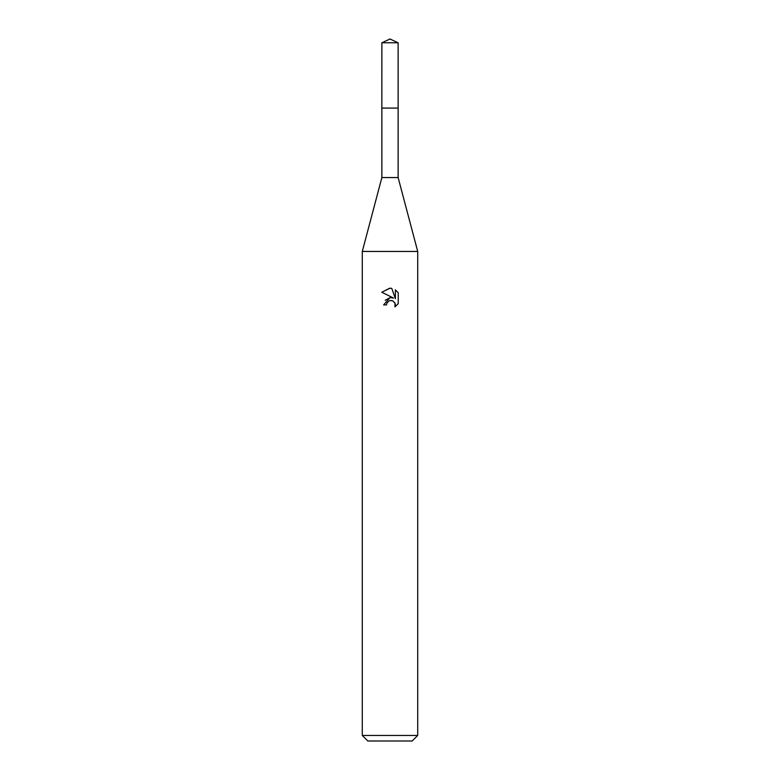 <?xml version="1.0" encoding="UTF-8"?>
<svg xmlns="http://www.w3.org/2000/svg" width="780" height="780" viewBox="0 0 780 780"><rect width="100%" height="100%" fill="white"/><g stroke="black" fill="none" stroke-linecap="round" stroke-linejoin="round"><path stroke-width="1.17" d="M398.131 108.108L398.131 177.557L381.869 177.557L381.869 108.108L398.141 108.088L381.849 108.088L381.869 42.793L390 39L398.131 42.793L398.151 108.088M381.869 177.557L362.29 251.443L417.709 251.443L417.709 735.462L362.29 735.462L367.828 741L412.171 741L417.709 735.462M386.539 304.912L387.007 302.903L386.539 304.912L383.623 304.912L390 297.628L393.529 298.058L381.771 292.266L390 288.2L391.784 288.395L395.382 298.74L395.382 289.877L398.229 292.763L398.239 303.693L394.924 306.862L395.05 303.196L392.662 300.797L390 300.573L391.336 300.476M394.622 302.396L395.392 304.892L394.924 306.872L398.229 303.693M393.529 298.058L392.067 297.668M390.029 297.628L385.183 300.349M389.308 300.778L387.007 302.903M398.229 292.763L395.382 289.887M391.784 288.395L390.185 288.21M389.727 288.2L381.771 292.266M381.869 42.793L398.131 42.793M398.131 177.557L417.709 251.443M362.29 251.443L362.29 735.462"/></g></svg>
